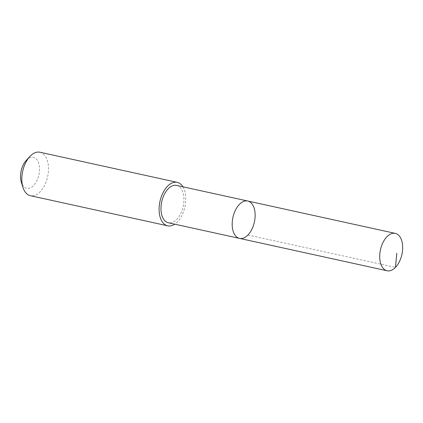 <?xml version="1.0" encoding="UTF-8"?>
<svg xmlns="http://www.w3.org/2000/svg" width="423" height="423" viewBox="0 0 423 423"><rect width="100%" height="100%" fill="white"/><g stroke="black" fill="none" stroke-linecap="round" stroke-linejoin="round"><path stroke-width="0.32" stroke-dasharray="2.12 1.59" d="M239.561 238.398A19.135 10.977 102.4 0 0 254.276 222.53A19.135 10.977 102.4 0 0 248.296 201.163A19.135 10.977 102.4 0 0 247.762 201.02M176.55 185.401A19.13 10.972 -77.6 0 1 177.084 185.538A19.13 10.972 -77.6 0 1 183.064 206.905A19.13 10.972 -77.6 0 1 168.349 222.773M182.91 186.797A22.25 12.764 -77.6 0 1 174.715 224.169M39.926 152.232A22.25 12.764 -77.6 0 1 47.625 176.698A22.25 12.764 -77.6 0 1 30.387 195.696M26.231 160.439A15.825 9.079 -77.6 0 1 39.513 169.168A15.825 9.079 -77.6 0 1 26.184 188.177A15.825 9.079 -77.6 0 1 21.388 182.514M247.936 235.019L395.473 267.389"/><path stroke-width="0.63" d="M239.561 238.398L168.349 222.773A19.13 10.972 -77.6 0 1 167.815 222.63A19.13 10.972 -77.6 0 1 161.84 201.263A19.13 10.972 -77.6 0 1 176.55 185.401L247.762 201.02A19.135 10.977 102.4 0 0 232.941 217.359A19.135 10.977 102.4 0 0 239.561 238.398A19.135 10.977 102.4 0 0 254.276 222.53A19.135 10.977 102.4 0 0 248.296 201.163A19.135 10.977 102.4 0 0 247.762 201.02A19.135 10.977 102.4 0 0 232.941 217.359A19.135 10.977 102.4 0 0 239.561 238.398L387.098 270.768A19.135 10.977 -77.6 0 1 386.564 270.63A19.135 10.977 -77.6 0 1 380.584 249.258A19.135 10.977 -77.6 0 1 395.299 233.385A19.135 10.977 -77.6 0 1 395.833 233.528A19.135 10.977 -77.6 0 1 401.813 254.9A19.135 10.977 -77.6 0 1 387.098 270.768M174.715 224.169A22.25 12.764 -77.6 0 1 167.677 225.819A22.25 12.764 -77.6 0 1 167.059 225.655A22.25 12.764 -77.6 0 1 160.106 200.803A22.25 12.764 -77.6 0 1 177.216 182.35A22.25 12.764 -77.6 0 1 182.91 186.797M167.677 225.819L30.387 195.696A22.25 12.764 -77.6 0 1 29.769 195.532A22.25 12.764 -77.6 0 1 23.022 187.563A22.25 12.764 -77.6 0 1 29.832 156.531A22.25 12.764 -77.6 0 1 39.926 152.232L177.216 182.35M23.022 187.563L21.388 182.514A15.825 9.079 -77.6 0 1 26.231 160.439L29.832 156.531M395.473 267.389L396.774 253.303M247.762 201.02L395.299 233.385"/></g></svg>
